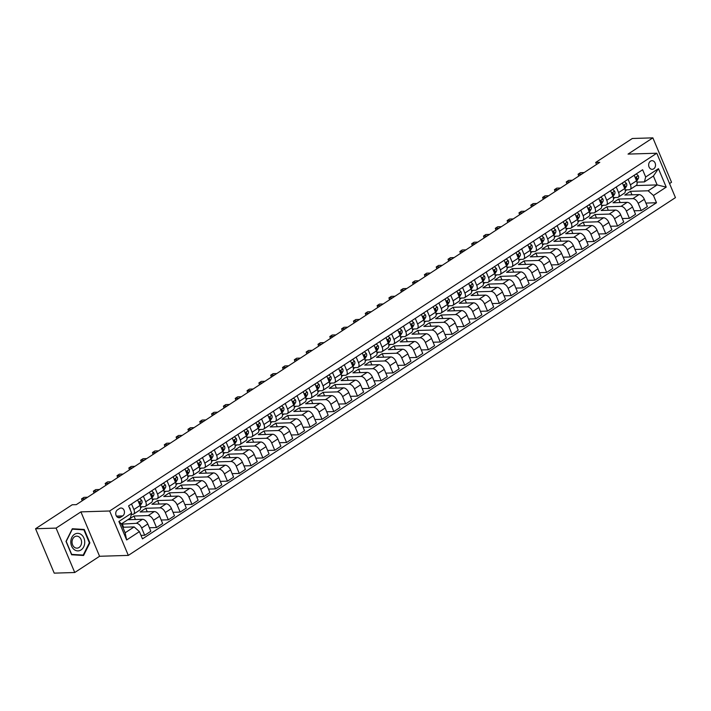 <?xml version="1.0" encoding="UTF-8"?>
<svg xmlns="http://www.w3.org/2000/svg" width="711" height="711" viewBox="0 0 711 711"><rect width="100%" height="100%" fill="white"/><g stroke="black" fill="none" stroke-linecap="round" stroke-linejoin="round"><path stroke-width="1.07" d="M650.476 161.166A4.319 3.431 88.3 0 0 648.779 166.081A4.319 3.431 88.3 0 0 652.227 169.325A4.319 3.431 88.3 0 0 653.711 168.845A4.319 3.431 88.3 0 0 655.4 163.939A4.319 3.431 88.3 0 0 651.96 160.686A4.319 3.431 88.3 0 0 650.476 161.166M669.54 183.571L671.531 182.265L652.867 137.863L632.337 138.485L595.685 162.455L596.529 164.463M128.318 555.398L675.45 197.622L656.786 153.221L109.654 510.996L128.318 555.398L99.576 556.278L80.912 511.876L56.08 528.104L74.744 572.515L99.576 556.278M74.744 572.515L54.214 573.137L35.55 528.735L56.08 528.104M35.55 528.735L72.202 504.766L76.308 504.641L599.791 162.33L595.685 162.455M120.621 517.288L122.701 515.928A4.186 3.324 88.3 0 0 124.345 511.173A4.186 3.324 88.3 0 0 121.003 508.027A4.186 3.324 88.3 0 0 119.572 508.489L117.493 509.849A4.186 3.324 88.3 0 0 115.849 514.604A4.186 3.324 88.3 0 0 119.181 517.75A4.186 3.324 88.3 0 0 120.621 517.288L117.724 517.377M139.418 531.615L126.656 539.969L118.888 521.483L131.651 513.138L130.389 518.035L121.403 523.909L125.136 532.788L134.121 526.913L139.418 531.615L142.476 538.876L656.502 202.751L645.908 203.07M636.061 185.553L657.133 184.913L653.4 176.026L644.415 181.909L645.677 177.003L642.628 169.742L128.602 505.877L131.651 513.138M645.677 177.003L658.448 168.658L666.216 187.135L653.453 195.489L656.502 202.751M652.867 137.863L628.035 154.1L656.786 153.221M80.912 511.876L109.654 510.996M644.415 181.909L636.985 182.132M628.071 179.27L630.408 184.842A5.404 2.96 56.8 0 1 630.079 189.464A5.404 2.96 56.8 0 1 629.146 189.739L625.165 189.864M616.241 186.993L618.588 192.574A5.404 2.96 56.8 0 1 618.259 197.196A5.404 2.96 56.8 0 1 617.317 197.471L613.335 197.596M604.421 194.725L606.767 200.298A5.404 2.96 56.8 0 1 606.439 204.919A5.404 2.96 56.8 0 1 605.496 205.203L601.515 205.328M592.601 202.457L594.947 208.03A5.404 2.96 56.8 0 1 594.618 212.651A5.404 2.96 56.8 0 1 593.676 212.936L589.695 213.051M580.78 210.189L583.118 215.762A5.404 2.96 56.8 0 1 582.789 220.383A5.404 2.96 56.8 0 1 581.856 220.668L577.874 220.783M568.951 217.922L571.297 223.494A5.404 2.96 56.8 0 1 570.969 228.115A5.404 2.96 56.8 0 1 570.035 228.391L566.054 228.515M557.131 225.654L559.477 231.226A5.404 2.96 56.8 0 1 559.148 235.848A5.404 2.96 56.8 0 1 558.206 236.123L554.225 236.248M545.31 233.377L547.657 238.958A5.404 2.96 56.8 0 1 547.328 243.58A5.404 2.96 56.8 0 1 546.386 243.855L542.404 243.98M533.49 241.109L535.836 246.69A5.404 2.96 56.8 0 1 535.507 251.303A5.404 2.96 56.8 0 1 534.565 251.587L530.584 251.712M521.67 248.841L524.007 254.414A5.404 2.96 56.8 0 1 523.678 259.035A5.404 2.96 56.8 0 1 522.745 259.319L518.763 259.435M509.84 256.573L512.187 262.146A5.404 2.96 56.8 0 1 511.858 266.767A5.404 2.96 56.8 0 1 510.925 267.052L506.934 267.167M498.02 264.305L500.366 269.878A5.404 2.96 56.8 0 1 500.037 274.499A5.404 2.96 56.8 0 1 499.095 274.775L495.114 274.899M486.2 272.037L488.546 277.61A5.404 2.96 56.8 0 1 488.217 282.231A5.404 2.96 56.8 0 1 487.275 282.507L483.293 282.631M474.379 279.761L476.726 285.342A5.404 2.96 56.8 0 1 476.388 289.964A5.404 2.96 56.8 0 1 475.455 290.239L471.473 290.364M462.559 287.493L464.896 293.074A5.404 2.96 56.8 0 1 464.567 297.687A5.404 2.96 56.8 0 1 463.634 297.971L459.653 298.096M450.73 295.225L453.076 300.797A5.404 2.96 56.8 0 1 452.747 305.419A5.404 2.96 56.8 0 1 451.814 305.703L447.823 305.819M438.909 302.957L441.255 308.53A5.404 2.96 56.8 0 1 440.927 313.151A5.404 2.96 56.8 0 1 439.985 313.435L436.003 313.551M427.089 310.689L429.435 316.262A5.404 2.96 56.8 0 1 429.106 320.883A5.404 2.96 56.8 0 1 428.164 321.159L424.183 321.283M415.268 318.421L417.606 323.994A5.404 2.96 56.8 0 1 417.277 328.615A5.404 2.96 56.8 0 1 416.344 328.891L412.362 329.015M403.448 326.153L405.785 331.726A5.404 2.96 56.8 0 1 405.457 336.347A5.404 2.96 56.8 0 1 404.523 336.623L400.542 336.747M391.619 333.877L393.965 339.458A5.404 2.96 56.8 0 1 393.636 344.071A5.404 2.96 56.8 0 1 392.703 344.355L388.713 344.48M379.798 341.609L382.145 347.181A5.404 2.96 56.8 0 1 381.816 351.803A5.404 2.96 56.8 0 1 380.874 352.087L376.892 352.203M367.978 349.341L370.324 354.913A5.404 2.96 56.8 0 1 369.996 359.535A5.404 2.96 56.8 0 1 369.053 359.819L365.072 359.935M356.158 357.073L358.495 362.646A5.404 2.96 56.8 0 1 358.166 367.267A5.404 2.96 56.8 0 1 357.233 367.543L353.251 367.667M344.337 364.805L346.675 370.378A5.404 2.96 56.8 0 1 346.346 374.999A5.404 2.96 56.8 0 1 345.413 375.275L341.431 375.399M332.508 372.537L334.854 378.11A5.404 2.96 56.8 0 1 334.526 382.731A5.404 2.96 56.8 0 1 333.583 383.007L329.602 383.131M320.688 380.261L323.034 385.842A5.404 2.96 56.8 0 1 322.705 390.463A5.404 2.96 56.8 0 1 321.763 390.739L317.781 390.863M308.867 387.993L311.214 393.565A5.404 2.96 56.8 0 1 310.885 398.187A5.404 2.96 56.8 0 1 309.943 398.471L305.961 398.587M297.047 395.725L299.384 401.297A5.404 2.96 56.8 0 1 299.055 405.919A5.404 2.96 56.8 0 1 298.122 406.203L294.141 406.319M285.227 403.457L287.564 409.029A5.404 2.96 56.8 0 1 287.235 413.651A5.404 2.96 56.8 0 1 286.302 413.935L282.32 414.051M273.397 411.189L275.744 416.762A5.404 2.96 56.8 0 1 275.415 421.383A5.404 2.96 56.8 0 1 274.473 421.659L270.491 421.783M261.577 418.921L263.923 424.494A5.404 2.96 56.8 0 1 263.594 429.115A5.404 2.96 56.8 0 1 262.652 429.391L258.671 429.515M249.757 426.644L252.103 432.226A5.404 2.96 56.8 0 1 251.774 436.847A5.404 2.96 56.8 0 1 250.832 437.123L246.85 437.247M237.936 434.377L240.274 439.949A5.404 2.96 56.8 0 1 239.945 444.571A5.404 2.96 56.8 0 1 239.012 444.855L235.03 444.979M226.116 442.109L228.453 447.681A5.404 2.96 56.8 0 1 228.124 452.303A5.404 2.96 56.8 0 1 227.191 452.587L223.21 452.703M214.287 449.841L216.633 455.413A5.404 2.96 56.8 0 1 216.304 460.035A5.404 2.96 56.8 0 1 215.362 460.319L211.38 460.435M202.466 457.573L204.812 463.145A5.404 2.96 56.8 0 1 204.484 467.767A5.404 2.96 56.8 0 1 203.542 468.042L199.56 468.167M190.646 465.305L192.992 470.878A5.404 2.96 56.8 0 1 192.663 475.499A5.404 2.96 56.8 0 1 191.721 475.775L187.74 475.899M178.825 473.028L181.163 478.61A5.404 2.96 56.8 0 1 180.834 483.231A5.404 2.96 56.8 0 1 179.901 483.507L175.919 483.631M167.005 480.76L169.342 486.333A5.404 2.96 56.8 0 1 169.014 490.954A5.404 2.96 56.8 0 1 168.08 491.239L164.099 491.363M155.176 488.493L157.522 494.065A5.404 2.96 56.8 0 1 157.193 498.687A5.404 2.96 56.8 0 1 156.251 498.971L152.27 499.086M143.355 496.225L145.702 501.797A5.404 2.96 56.8 0 1 145.373 506.419A5.404 2.96 56.8 0 1 144.431 506.703L140.449 506.819M131.535 503.957L133.881 509.529A5.404 2.96 56.8 0 1 133.552 514.151A5.404 2.96 56.8 0 1 132.61 514.426L131.304 514.471M122.807 527.26L134.121 526.913M121.501 524.158L136.343 523.314A5.404 2.96 56.8 0 1 141.649 528.015L144.697 535.276L141.009 535.383M135.428 519.51L133.961 516.017L128.282 519.723L142.493 519.288A5.404 2.96 56.8 0 1 147.79 523.989L150.848 531.25L144.697 535.276M133.961 516.017L148.164 515.582A5.404 2.96 56.8 0 1 153.469 520.283L156.518 527.544L149.381 527.758M147.248 511.778L145.782 508.285L140.103 511.991L154.314 511.565A5.404 2.96 56.8 0 1 159.619 516.257L162.668 523.518L156.518 527.544M145.782 508.285L159.984 507.85A5.404 2.96 56.8 0 1 165.29 512.551L168.347 519.812L161.201 520.025M159.068 504.046L157.602 500.553L151.932 504.259L166.134 503.832A5.404 2.96 56.8 0 1 171.44 508.534L174.488 515.795L168.347 519.812M157.602 500.553L171.813 500.117A5.404 2.96 56.8 0 1 177.11 504.819L180.167 512.08L173.022 512.302M170.889 496.314L169.422 492.821L163.752 496.536L177.954 496.1A5.404 2.96 56.8 0 1 183.26 500.802L186.318 508.063L180.167 512.08M169.422 492.821L183.634 492.385A5.404 2.96 56.8 0 1 188.939 497.087L191.988 504.348L184.842 504.57M182.718 488.581L181.243 485.089L175.573 488.804L189.784 488.368A5.404 2.96 56.8 0 1 195.081 493.07L198.138 500.331L191.988 504.348M181.243 485.089L195.454 484.653A5.404 2.96 56.8 0 1 200.76 489.355L203.808 496.616L196.671 496.838M194.538 480.849L193.072 477.357L187.393 481.071L201.604 480.636A5.404 2.96 56.8 0 1 206.901 485.337L209.958 492.599L203.808 496.616M193.072 477.357L207.274 476.93A5.404 2.96 56.8 0 1 212.58 481.631L215.629 488.892L208.492 489.106M206.359 473.126L204.892 469.633L199.213 473.339L213.424 472.904A5.404 2.96 56.8 0 1 218.73 477.605L221.779 484.866L215.629 488.892M204.892 469.633L219.104 469.198A5.404 2.96 56.8 0 1 224.4 473.899L227.458 481.16L220.312 481.374M218.179 465.394L216.713 461.901L211.043 465.607L225.245 465.181A5.404 2.96 56.8 0 1 230.551 469.873L233.599 477.134L227.458 481.16M216.713 461.901L230.924 461.466A5.404 2.96 56.8 0 1 236.221 466.167L239.278 473.428L232.133 473.642M230 457.662L228.533 454.169L222.863 457.875L237.065 457.449A5.404 2.96 56.8 0 1 242.371 462.15L245.428 469.411L239.278 473.428M228.533 454.169L242.744 453.734A5.404 2.96 56.8 0 1 248.05 458.435L251.099 465.696L243.953 465.918M241.829 449.93L240.354 446.437L234.683 450.152L248.894 449.716A5.404 2.96 56.8 0 1 254.191 454.418L257.249 461.679L251.099 465.696M240.354 446.437L254.565 446.001A5.404 2.96 56.8 0 1 259.87 450.703L262.919 457.964L255.782 458.186M253.649 442.198L252.183 438.705L246.504 442.42L260.715 441.984A5.404 2.96 56.8 0 1 266.021 446.686L269.069 453.947L262.919 457.964M252.183 438.705L266.385 438.269A5.404 2.96 56.8 0 1 271.691 442.971L274.739 450.232L267.603 450.454M265.47 434.465L264.003 430.973L258.324 434.688L272.535 434.252A5.404 2.96 56.8 0 1 277.841 438.954L280.889 446.215L274.739 450.232M264.003 430.973L278.214 430.546A5.404 2.96 56.8 0 1 283.511 435.248L286.569 442.509L279.423 442.722M277.29 426.742L275.824 423.249L270.153 426.955L284.356 426.52A5.404 2.96 56.8 0 1 289.661 431.221L292.71 438.483L286.569 442.509M275.824 423.249L290.035 422.814A5.404 2.96 56.8 0 1 295.332 427.515L298.389 434.776L291.243 434.99M289.119 419.01L287.644 415.517L281.974 419.223L296.176 418.788A5.404 2.96 56.8 0 1 301.482 423.489L304.539 430.75L298.389 434.776M287.644 415.517L301.855 415.082A5.404 2.96 56.8 0 1 307.161 419.783L310.209 427.044L303.064 427.258M300.94 411.278L299.464 407.785L293.794 411.491L308.005 411.065A5.404 2.96 56.8 0 1 313.302 415.766L316.359 423.027L310.209 427.044M299.464 407.785L313.675 407.35A5.404 2.96 56.8 0 1 318.981 412.051L322.03 419.312L314.893 419.526M312.76 403.546L311.294 400.053L305.614 403.768L319.826 403.333A5.404 2.96 56.8 0 1 325.131 408.034L328.18 415.295L322.03 419.312M311.294 400.053L325.496 399.618A5.404 2.96 56.8 0 1 330.802 404.319L333.85 411.58L326.713 411.802M324.58 395.814L323.114 392.321L317.435 396.036L331.646 395.6A5.404 2.96 56.8 0 1 336.952 400.302L340 407.563L333.85 411.58M323.114 392.321L337.325 391.885A5.404 2.96 56.8 0 1 342.622 396.587L345.679 403.848L338.534 404.07M336.401 388.082L334.934 384.589L329.264 388.304L343.466 387.868A5.404 2.96 56.8 0 1 348.772 392.57L351.821 399.831L345.679 403.848M334.934 384.589L349.145 384.162A5.404 2.96 56.8 0 1 354.442 388.855L357.5 396.116L350.354 396.338M348.23 380.358L346.755 376.866L341.084 380.572L355.287 380.136A5.404 2.96 56.8 0 1 360.593 384.838L363.65 392.099L357.5 396.116M346.755 376.866L360.966 376.43A5.404 2.96 56.8 0 1 366.272 381.132L369.32 388.393L362.175 388.606M360.05 372.626L358.584 369.133L352.905 372.84L367.116 372.404A5.404 2.96 56.8 0 1 372.413 377.106L375.47 384.367L369.32 388.393M358.584 369.133L372.786 368.698A5.404 2.96 56.8 0 1 378.092 373.399L381.14 380.661L374.004 380.874M371.871 364.894L370.404 361.401L364.725 365.107L378.936 364.681A5.404 2.96 56.8 0 1 384.242 369.382L387.291 376.634L381.14 380.661M370.404 361.401L384.607 360.966A5.404 2.96 56.8 0 1 389.912 365.667L392.961 372.928L385.824 373.142M383.691 357.162L382.225 353.669L376.546 357.384L390.757 356.949A5.404 2.96 56.8 0 1 396.063 361.65L399.111 368.911L392.961 372.928M382.225 353.669L396.436 353.234A5.404 2.96 56.8 0 1 401.733 357.935L404.79 365.196L397.645 365.418M395.512 349.43L394.045 345.937L388.375 349.652L402.577 349.217A5.404 2.96 56.8 0 1 407.883 353.918L410.931 361.179L404.79 365.196M394.045 345.937L408.256 345.502A5.404 2.96 56.8 0 1 413.553 350.203L416.61 357.464L409.465 357.686M407.341 341.698L405.865 338.205L400.195 341.92L414.397 341.484A5.404 2.96 56.8 0 1 419.703 346.186L422.761 353.447L416.61 357.464M405.865 338.205L420.077 337.778A5.404 2.96 56.8 0 1 425.382 342.471L428.431 349.732L421.285 349.954M419.161 333.974L417.695 330.473L412.016 334.188L426.227 333.752A5.404 2.96 56.8 0 1 431.524 338.454L434.581 345.715L428.431 349.732M417.695 330.473L431.897 330.046A5.404 2.96 56.8 0 1 437.203 334.748L440.251 342.009L433.115 342.222M430.982 326.242L429.515 322.75L423.836 326.456L438.047 326.02A5.404 2.96 56.8 0 1 443.353 330.722L446.401 337.983L440.251 342.009M429.515 322.75L443.717 322.314A5.404 2.96 56.8 0 1 449.023 327.016L452.08 334.277L444.935 334.49M442.802 318.51L441.335 315.017L435.656 318.724L449.867 318.297A5.404 2.96 56.8 0 1 455.173 322.99L458.222 330.251L452.08 334.277M441.335 315.017L455.547 314.582A5.404 2.96 56.8 0 1 460.844 319.283L463.901 326.545L456.755 326.758M454.622 310.778L453.156 307.285L447.486 310.991L461.688 310.565A5.404 2.96 56.8 0 1 466.994 315.266L470.042 322.527L463.901 326.545M453.156 307.285L467.367 306.85A5.404 2.96 56.8 0 1 472.664 311.551L475.721 318.812L468.576 319.035M466.452 303.046L464.976 299.553L459.306 303.268L473.508 302.833A5.404 2.96 56.8 0 1 478.814 307.534L481.871 314.795L475.721 318.812M464.976 299.553L479.187 299.118A5.404 2.96 56.8 0 1 484.493 303.819L487.542 311.08L480.396 311.302M478.272 295.314L476.805 291.821L471.126 295.536L485.337 295.101A5.404 2.96 56.8 0 1 490.634 299.802L493.692 307.063L487.542 311.08M476.805 291.821L491.008 291.394A5.404 2.96 56.8 0 1 496.314 296.087L499.362 303.348L492.225 303.57M490.092 287.582L488.626 284.089L482.947 287.804L497.158 287.368A5.404 2.96 56.8 0 1 502.464 292.07L505.512 299.331L499.362 303.348M488.626 284.089L502.828 283.662A5.404 2.96 56.8 0 1 508.134 288.364L511.191 295.625L504.046 295.838M501.913 279.858L500.446 276.366L494.767 280.072L508.978 279.636A5.404 2.96 56.8 0 1 514.284 284.338L517.332 291.599L511.191 295.625M500.446 276.366L514.657 275.93A5.404 2.96 56.8 0 1 519.954 280.632L523.012 287.893L515.866 288.106M513.733 272.126L512.267 268.634L506.596 272.34L520.799 271.913A5.404 2.96 56.8 0 1 526.104 276.606L529.153 283.867L523.012 287.893M512.267 268.634L526.478 268.198A5.404 2.96 56.8 0 1 531.784 272.9L534.832 280.161L527.686 280.374M525.562 264.394L524.087 260.901L518.417 264.608L532.628 264.181A5.404 2.96 56.8 0 1 537.925 268.882L540.982 276.144L534.832 280.161M524.087 260.901L538.298 260.466A5.404 2.96 56.8 0 1 543.604 265.167L546.652 272.429L539.507 272.651M537.383 256.662L535.916 253.169L530.237 256.884L544.448 256.449A5.404 2.96 56.8 0 1 549.745 261.15L552.803 268.411L546.652 272.429M535.916 253.169L550.118 252.734A5.404 2.96 56.8 0 1 555.424 257.435L558.473 264.696L551.336 264.919M549.203 248.93L547.737 245.437L542.058 249.152L556.269 248.717A5.404 2.96 56.8 0 1 561.574 253.418L564.623 260.679L558.473 264.696M547.737 245.437L561.939 245.011A5.404 2.96 56.8 0 1 567.245 249.703L570.302 256.964L563.156 257.186M561.023 241.198L559.557 237.705L553.878 241.42L568.089 240.985A5.404 2.96 56.8 0 1 573.395 245.686L576.443 252.947L570.302 256.964M559.557 237.705L573.768 237.278A5.404 2.96 56.8 0 1 579.065 241.98L582.122 249.241L574.977 249.454M572.844 233.475L571.377 229.982L565.707 233.688L579.909 233.252A5.404 2.96 56.8 0 1 585.215 237.954L588.264 245.215L582.122 249.241M571.377 229.982L585.588 229.546A5.404 2.96 56.8 0 1 590.894 234.248L593.943 241.509L586.797 241.722M584.673 225.743L583.198 222.25L577.528 225.956L591.739 225.529A5.404 2.96 56.8 0 1 597.036 230.222L600.093 237.483L593.943 241.509M583.198 222.25L597.409 221.814A5.404 2.96 56.8 0 1 602.715 226.516L605.763 233.777L598.618 233.99M596.493 218.01L595.027 214.518L589.348 218.224L603.559 217.797A5.404 2.96 56.8 0 1 608.856 222.499L611.913 229.76L605.763 233.777M595.027 214.518L609.229 214.082A5.404 2.96 56.8 0 1 614.535 218.784L617.583 226.045L610.447 226.267M608.314 210.278L606.847 206.785L601.168 210.5L615.379 210.065A5.404 2.96 56.8 0 1 620.685 214.766L623.734 222.028L617.583 226.045M606.847 206.785L621.05 206.35A5.404 2.96 56.8 0 1 626.355 211.051L629.413 218.313L622.267 218.535M620.134 202.546L618.668 199.053L612.998 202.768L627.2 202.333A5.404 2.96 56.8 0 1 632.506 207.034L635.554 214.295L629.413 218.313M618.668 199.053L632.879 198.627A5.404 2.96 56.8 0 1 638.176 203.319L641.233 210.58L634.088 210.803M631.955 194.814L630.488 191.321L624.818 195.036L639.02 194.601A5.404 2.96 56.8 0 1 644.326 199.302L647.374 206.563L641.233 210.58M630.488 191.321L648.148 190.788L657.133 184.913L666.216 187.135M140.591 507.832L142.227 506.765M152.412 500.109L154.047 499.033M164.232 492.376L165.867 491.301M176.061 484.644L177.697 483.578M187.882 476.912L189.517 475.846M199.702 469.18L201.337 468.114M211.523 461.448L213.158 460.381M223.343 453.725L224.978 452.649M235.172 445.993L236.807 444.917M246.993 438.26L248.628 437.194M258.813 430.528L260.448 429.462M270.633 422.796L272.269 421.73M282.454 415.064L284.089 413.998M294.283 407.341L295.918 406.265M306.103 399.609L307.739 398.533M317.924 391.877L319.559 390.81M329.744 384.144L331.379 383.078M341.564 376.412L343.2 375.346M353.394 368.68L355.029 367.614M365.214 360.957L366.849 359.882M377.034 353.225L378.67 352.149M388.855 345.493L390.49 344.426M400.675 337.761L402.319 336.694M412.504 330.028L414.14 328.962M424.325 322.296L425.96 321.23M436.145 314.573L437.78 313.498M447.966 306.841L449.601 305.766M459.786 299.109L461.43 298.042M471.615 291.377L473.25 290.31M483.436 283.645L485.071 282.578M495.256 275.912L496.891 274.846M507.076 268.189L508.712 267.114M518.897 260.457L520.541 259.382M530.726 252.725L532.361 251.65M542.546 244.993L544.182 243.926M554.367 237.261L556.002 236.194M566.187 229.529L567.822 228.462M578.016 221.796L579.652 220.73M589.837 214.073L591.472 212.998M601.657 206.341L603.292 205.266M613.477 198.609L615.113 197.542M625.298 190.877L626.933 189.81M123.607 527.233L122.132 523.74M137.685 499.931L140.023 505.512A5.404 2.96 56.8 0 1 139.694 510.134L133.552 514.151M149.506 492.208L151.843 497.78A5.404 2.96 56.8 0 1 151.514 502.401L145.373 506.419M161.326 484.475L163.672 490.048A5.404 2.96 56.8 0 1 163.343 494.669L157.193 498.687M173.146 476.743L175.493 482.316A5.404 2.96 56.8 0 1 175.164 486.937L169.014 490.954M184.967 469.011L187.313 474.584A5.404 2.96 56.8 0 1 186.984 479.205L180.834 483.231M196.796 461.279L199.133 466.851A5.404 2.96 56.8 0 1 198.804 471.473L192.663 475.499M208.616 453.547L210.963 459.128A5.404 2.96 56.8 0 1 210.634 463.75L204.484 467.767M220.437 445.824L222.783 451.396A5.404 2.96 56.8 0 1 222.454 456.018L216.304 460.035M232.257 438.092L234.603 443.664A5.404 2.96 56.8 0 1 234.275 448.286L228.124 452.303M244.077 430.359L246.424 435.932A5.404 2.96 56.8 0 1 246.095 440.553L239.945 444.571M255.907 422.627L258.244 428.2A5.404 2.96 56.8 0 1 257.915 432.821L251.774 436.847M267.727 414.895L270.073 420.468A5.404 2.96 56.8 0 1 269.745 425.089L263.594 429.115M279.547 407.163L281.894 412.744A5.404 2.96 56.8 0 1 281.565 417.366L275.415 421.383M291.368 399.44L293.714 405.012A5.404 2.96 56.8 0 1 293.385 409.634L287.235 413.651M303.188 391.708L305.534 397.28A5.404 2.96 56.8 0 1 305.206 401.902L299.055 405.919M315.017 383.976L317.355 389.548A5.404 2.96 56.8 0 1 317.026 394.17L310.885 398.187M326.838 376.243L329.184 381.816A5.404 2.96 56.8 0 1 328.855 386.437L322.705 390.463M338.658 368.511L341.004 374.084A5.404 2.96 56.8 0 1 340.676 378.705L334.526 382.731M350.479 360.779L352.825 366.361A5.404 2.96 56.8 0 1 352.496 370.982L346.346 374.999M362.308 353.056L364.645 358.628A5.404 2.96 56.8 0 1 364.316 363.25L358.166 367.267M374.128 345.324L376.466 350.896A5.404 2.96 56.8 0 1 376.137 355.518L369.996 359.535M385.949 337.592L388.295 343.164A5.404 2.96 56.8 0 1 387.966 347.786L381.816 351.803M397.769 329.86L400.115 335.432A5.404 2.96 56.8 0 1 399.786 340.054L393.636 344.071M409.589 322.127L411.936 327.7A5.404 2.96 56.8 0 1 411.607 332.321L405.457 336.347M421.419 314.395L423.756 319.977A5.404 2.96 56.8 0 1 423.427 324.589L417.277 328.615M433.239 306.672L435.576 312.245A5.404 2.96 56.8 0 1 435.248 316.866L429.106 320.883M445.059 298.94L447.406 304.512A5.404 2.96 56.8 0 1 447.077 309.134L440.927 313.151M456.88 291.208L459.226 296.78A5.404 2.96 56.8 0 1 458.897 301.402L452.747 305.419M468.7 283.476L471.046 289.048A5.404 2.96 56.8 0 1 470.718 293.67L464.567 297.687M480.529 275.744L482.867 281.316A5.404 2.96 56.8 0 1 482.538 285.938L476.388 289.964M492.35 268.011L494.687 273.593A5.404 2.96 56.8 0 1 494.358 278.205L488.217 282.231M504.17 260.288L506.516 265.861A5.404 2.96 56.8 0 1 506.188 270.482L500.037 274.499M515.99 252.556L518.337 258.129A5.404 2.96 56.8 0 1 518.008 262.75L511.858 266.767M527.811 244.824L530.157 250.396A5.404 2.96 56.8 0 1 529.828 255.018L523.678 259.035M539.64 237.092L541.978 242.664A5.404 2.96 56.8 0 1 541.649 247.286L535.507 251.303M551.46 229.36L553.798 234.932A5.404 2.96 56.8 0 1 553.469 239.554L547.328 243.58M563.281 221.628L565.627 227.209A5.404 2.96 56.8 0 1 565.298 231.822L559.148 235.848M575.101 213.895L577.448 219.477A5.404 2.96 56.8 0 1 577.119 224.098L570.969 228.115M586.922 206.172L589.268 211.745A5.404 2.96 56.8 0 1 588.939 216.366L582.789 220.383M598.751 198.44L601.088 204.013A5.404 2.96 56.8 0 1 600.759 208.634L594.618 212.651M610.571 190.708L612.909 196.28A5.404 2.96 56.8 0 1 612.58 200.902L606.439 204.919M622.392 182.976L624.738 188.548A5.404 2.96 56.8 0 1 624.409 193.17L618.259 197.196M653.453 195.489L648.148 190.788M634.212 175.244L636.558 180.816A5.404 2.96 56.8 0 1 636.229 185.438L630.079 189.464M121.403 523.909L118.888 521.483M125.136 532.788L126.656 539.969M658.448 168.658L653.4 176.026M83.569 555.487L89.888 542.831L84.262 529.464L72.326 528.744L66.007 541.4L71.633 554.767L83.569 555.487M80.858 529.677L72.175 529.046M80.814 529.562L84.262 529.464M89.328 542.848L89.888 542.831M129.304 507.538L129.935 508.125A3.582 1.955 56.8 0 1 130.291 509.885M137.703 499.984L139.809 498.607L141.756 500.393A3.582 1.955 56.8 0 1 141.871 503.015L140.165 505.85M85.249 498.793L81.552 498.909L83.916 497.362L87.613 497.247M139.72 504.783L140.076 504.197A3.582 1.955 -123.2 0 0 140.236 502.473L139.738 502.028M139.169 502.499L140.236 502.473L139.107 503.21A3.582 1.955 56.8 0 1 139.143 503.397M82.192 500.793L81.552 498.909L82.307 500.713M149.523 492.252L151.63 490.874L153.585 492.661A3.582 1.955 56.8 0 1 153.692 495.291L151.985 498.118M97.069 491.061L93.372 491.177L95.736 489.63L99.433 489.515M151.541 497.051L151.896 496.465A3.582 1.955 -123.2 0 0 152.065 494.74L151.559 494.296M150.99 494.767L152.065 494.74L150.928 495.478A3.582 1.955 56.8 0 1 150.963 495.674M94.021 493.061L93.372 491.177L94.136 492.981M161.344 484.52L163.45 483.151L165.405 484.929A3.582 1.955 56.8 0 1 165.512 487.559L163.806 490.394M108.899 483.329L105.192 483.444L107.557 481.898L111.263 481.782M163.361 489.319L163.717 488.733A3.582 1.955 -123.2 0 0 163.886 487.008L163.379 486.564M162.81 487.044L163.886 487.008L162.748 487.746A3.582 1.955 56.8 0 1 162.783 487.942M105.841 485.329L105.192 483.444L105.957 485.258M173.173 476.788L175.27 475.419L177.226 477.197A3.582 1.955 56.8 0 1 177.332 479.827L175.626 482.662M120.719 475.597L117.013 475.712L119.377 474.166L123.083 474.05M175.182 481.587L175.537 481A3.582 1.955 -123.2 0 0 175.706 479.276L175.208 478.832M174.63 479.312L175.706 479.276L174.568 480.023A3.582 1.955 56.8 0 1 174.604 480.209M117.662 477.596L117.013 475.712L117.777 477.525M81.463 534.734A8.781 6.968 88.3 0 0 71.864 537.374A8.781 6.968 88.3 0 0 74.095 549.505A8.781 6.968 88.3 0 0 83.694 546.866A8.781 6.968 88.3 0 0 81.463 534.734M79.33 537.098A6.008 4.773 88.3 0 0 76.628 536.147A6.008 4.773 88.3 0 0 72.202 540.529A6.008 4.773 88.3 0 0 74.291 547.203A6.008 4.773 88.3 0 0 76.992 548.154A6.008 4.773 88.3 0 0 81.418 543.773A6.008 4.773 88.3 0 0 79.33 537.098M83.231 555.078L71.66 554.384L66.212 541.427L72.335 529.162L83.898 529.855L89.346 542.813L83.231 555.078L71.589 554.678M184.993 469.064L187.091 467.687L189.046 469.464A3.582 1.955 56.8 0 1 189.162 472.095L187.446 474.93M132.539 467.874L128.842 467.98L131.206 466.434L134.903 466.327M187.011 473.855L187.366 473.268A3.582 1.955 -123.2 0 0 187.526 471.544L187.029 471.1M186.46 471.58L187.526 471.544L186.398 472.291A3.582 1.955 56.8 0 1 186.424 472.477M129.482 469.864L128.842 467.98L129.598 469.793M196.814 461.332L198.92 459.955L200.866 461.732A3.582 1.955 56.8 0 1 200.982 464.363L199.276 467.198M144.36 460.141L140.662 460.248L143.027 458.711L146.724 458.595M198.831 466.132L199.187 465.545A3.582 1.955 -123.2 0 0 199.347 463.812L198.849 463.376M198.28 463.848L199.347 463.812L198.218 464.559A3.582 1.955 56.8 0 1 198.253 464.745M141.302 462.141L140.662 460.248L141.418 462.061M208.634 453.6L210.74 452.223L212.696 454.009A3.582 1.955 56.8 0 1 212.802 456.631L211.096 459.466M156.18 452.409L152.483 452.525L154.847 450.978L158.544 450.863M210.652 458.399L211.007 457.813A3.582 1.955 -123.2 0 0 211.176 456.08L210.669 455.644M210.101 456.115L211.176 456.08L210.038 456.826A3.582 1.955 56.8 0 1 210.074 457.013M153.132 454.409L152.483 452.525L153.247 454.329M220.454 445.868L222.561 444.491L224.516 446.277A3.582 1.955 56.8 0 1 224.623 448.908L222.916 451.734M168.009 444.677L164.303 444.793L166.667 443.246L170.373 443.131M222.472 450.667L222.827 450.081A3.582 1.955 -123.2 0 0 222.996 448.357L222.49 447.912M221.921 448.383L222.996 448.357L221.859 449.094A3.582 1.955 56.8 0 1 221.894 449.29M164.952 446.677L164.303 444.793L165.068 446.597M232.284 438.136L234.381 436.758L236.336 438.545A3.582 1.955 56.8 0 1 236.452 441.175L234.737 444.002M179.83 436.945L176.124 437.061L178.488 435.514L182.194 435.399M234.292 442.935L234.648 442.349A3.582 1.955 -123.2 0 0 234.817 440.624L234.319 440.18M233.741 440.651L234.817 440.624L233.679 441.362A3.582 1.955 56.8 0 1 233.715 441.558M176.772 438.945L176.124 437.061L176.888 438.874M244.104 430.404L246.202 429.035L248.157 430.813A3.582 1.955 56.8 0 1 248.272 433.443L246.557 436.278M191.65 429.213L187.953 429.328L190.317 427.782L194.014 427.666M246.122 435.203L246.477 434.617A3.582 1.955 -123.2 0 0 246.637 432.892L246.139 432.448M245.571 432.928L246.637 432.892L245.508 433.63A3.582 1.955 56.8 0 1 245.535 433.826M188.593 431.213L187.953 429.328L188.708 431.142M255.924 422.681L258.031 421.303L259.977 423.081A3.582 1.955 56.8 0 1 260.093 425.711L258.386 428.546M203.47 421.49L199.773 421.596L202.137 420.05L205.834 419.943M257.942 427.471L258.297 426.884A3.582 1.955 -123.2 0 0 258.457 425.16L257.96 424.716M257.391 425.196L258.457 425.16L257.329 425.907A3.582 1.955 56.8 0 1 257.364 426.093M200.413 423.48L199.773 421.596L200.529 423.409M267.745 414.948L269.851 413.571L271.806 415.348A3.582 1.955 56.8 0 1 271.913 417.979L270.207 420.814M215.291 413.758L211.594 413.864L213.958 412.318L217.655 412.211M269.762 419.748L270.118 419.152A3.582 1.955 -123.2 0 0 270.287 417.428L269.78 416.993M269.211 417.464L270.287 417.428L269.149 418.175A3.582 1.955 56.8 0 1 269.185 418.361M212.242 415.757L211.594 413.864L212.358 415.677M279.565 407.216L281.672 405.839L283.627 407.625A3.582 1.955 56.8 0 1 283.733 410.247L282.027 413.082M227.12 406.025L223.414 406.141L225.778 404.595L229.484 404.479M281.583 412.016L281.938 411.429A3.582 1.955 -123.2 0 0 282.107 409.696L281.609 409.26M281.032 409.732L282.107 409.696L280.969 410.443A3.582 1.955 56.8 0 1 281.005 410.629M224.063 408.025L223.414 406.141L224.178 407.945M291.394 399.484L293.492 398.107L295.447 399.893A3.582 1.955 56.8 0 1 295.563 402.524L293.847 405.35M238.94 398.293L235.234 398.409L237.598 396.862L241.305 396.747M293.412 404.283L293.759 403.697A3.582 1.955 -123.2 0 0 293.927 401.973L293.43 401.528M292.861 401.999L293.927 401.973L292.79 402.71A3.582 1.955 56.8 0 1 292.825 402.906M235.883 400.293L235.234 398.409L235.999 400.213M303.215 391.752L305.312 390.375L307.268 392.161A3.582 1.955 56.8 0 1 307.383 394.792L305.668 397.618M250.761 390.561L247.064 390.677L249.428 389.13L253.125 389.015M305.232 396.551L305.588 395.965A3.582 1.955 -123.2 0 0 305.748 394.241L305.25 393.796M304.681 394.267L305.748 394.241L304.619 394.978A3.582 1.955 56.8 0 1 304.646 395.174M247.704 392.561L247.064 390.677L247.819 392.49M315.035 384.02L317.142 382.651L319.097 384.429A3.582 1.955 56.8 0 1 319.203 387.06L317.497 389.895M262.581 382.829L258.884 382.945L261.248 381.398L264.945 381.283M317.053 388.819L317.408 388.233A3.582 1.955 -123.2 0 0 317.577 386.508L317.07 386.064M316.502 386.544L317.577 386.508L316.439 387.246A3.582 1.955 56.8 0 1 316.475 387.442M259.524 384.829L258.884 382.945L259.639 384.758M326.856 376.297L328.962 374.919L330.917 376.697A3.582 1.955 56.8 0 1 331.024 379.327L329.317 382.163M274.402 375.106L270.704 375.212L273.068 373.666L276.766 373.559M328.873 381.087L329.229 380.501A3.582 1.955 -123.2 0 0 329.397 378.776L328.891 378.332M328.322 378.812L329.397 378.776L328.26 379.523A3.582 1.955 56.8 0 1 328.295 379.71M271.353 377.097L270.704 375.212L271.469 377.026M338.676 368.565L340.782 367.187L342.738 368.965A3.582 1.955 56.8 0 1 342.844 371.595L341.138 374.43M286.231 367.374L282.525 367.48L284.889 365.934L288.595 365.827M340.693 373.355L341.049 372.768A3.582 1.955 -123.2 0 0 341.218 371.044L340.72 370.609M340.142 371.08L341.218 371.044L340.08 371.791A3.582 1.955 56.8 0 1 340.116 371.977M283.174 369.373L282.525 367.48L283.289 369.293M350.505 360.833L352.603 359.455L354.558 361.241A3.582 1.955 56.8 0 1 354.673 363.863L352.958 366.698M298.051 359.642L294.345 359.757L296.718 358.211L300.415 358.095M352.523 365.632L352.869 365.045A3.582 1.955 -123.2 0 0 353.038 363.312L352.54 362.877M351.972 363.348L353.038 363.312L351.901 364.059A3.582 1.955 56.8 0 1 351.936 364.245M294.994 361.641L294.345 359.757L295.109 361.561M362.326 353.1L364.423 351.723L366.378 353.509A3.582 1.955 56.8 0 1 366.494 356.14L364.779 358.966M309.872 351.909L306.174 352.025L308.538 350.479L312.236 350.363M364.343 357.9L364.699 357.313A3.582 1.955 -123.2 0 0 364.859 355.589L364.361 355.145M363.792 355.616L364.859 355.589L363.73 356.327A3.582 1.955 56.8 0 1 363.756 356.522M306.814 353.909L306.174 352.025L306.93 353.829M374.146 345.368L376.252 343.991L378.208 345.777A3.582 1.955 56.8 0 1 378.314 348.408L376.608 351.234M321.692 344.177L317.995 344.293L320.359 342.746L324.056 342.631M376.163 350.168L376.519 349.581A3.582 1.955 -123.2 0 0 376.688 347.857L376.181 347.412M375.612 347.883L376.688 347.857L375.55 348.594A3.582 1.955 56.8 0 1 375.586 348.79M318.635 346.177L317.995 344.293L318.75 346.106M385.966 337.636L388.073 336.267L390.028 338.045A3.582 1.955 56.8 0 1 390.135 340.676L388.428 343.511M333.512 336.445L329.815 336.561L332.179 335.014L335.876 334.899M387.984 342.435L388.339 341.849A3.582 1.955 -123.2 0 0 388.508 340.125L388.002 339.68M387.433 340.16L388.508 340.125L387.371 340.862A3.582 1.955 56.8 0 1 387.406 341.058M330.464 338.445L329.815 336.561L330.579 338.374M397.787 329.904L399.893 328.535L401.848 330.313A3.582 1.955 56.8 0 1 401.955 332.944L400.249 335.779M345.342 328.722L341.635 328.829L344 327.282L347.706 327.176M399.804 334.703L400.16 334.117A3.582 1.955 -123.2 0 0 400.329 332.393L399.831 331.948M399.253 332.428L400.329 332.393L399.191 333.139A3.582 1.955 56.8 0 1 399.226 333.326M342.284 330.713L341.635 328.829L342.4 330.642M409.616 322.181L411.713 320.803L413.669 322.581A3.582 1.955 56.8 0 1 413.784 325.211L412.069 328.047M357.162 320.99L353.456 321.096L355.829 319.55L359.526 319.443M411.633 326.971L411.98 326.385A3.582 1.955 -123.2 0 0 412.149 324.66L411.651 324.225M411.082 324.696L412.149 324.66L411.011 325.407A3.582 1.955 56.8 0 1 411.047 325.594M354.105 322.99L353.456 321.096L354.22 322.91M421.436 314.449L423.534 313.071L425.489 314.857A3.582 1.955 56.8 0 1 425.605 317.479L423.889 320.314M368.982 313.258L365.285 313.373L367.649 311.827L371.346 311.711M423.454 319.248L423.809 318.661A3.582 1.955 -123.2 0 0 423.969 316.928L423.472 316.493M422.903 316.964L423.969 316.928L422.841 317.675A3.582 1.955 56.8 0 1 422.867 317.861M365.925 315.257L365.285 313.373L366.041 315.177M433.257 306.717L435.363 305.339L437.318 307.125A3.582 1.955 56.8 0 1 437.425 309.756L435.719 312.582M380.803 305.526L377.106 305.641L379.47 304.095L383.167 303.979M435.274 311.516L435.63 310.929A3.582 1.955 -123.2 0 0 435.799 309.205L435.292 308.761M434.723 309.232L435.799 309.205L434.661 309.943A3.582 1.955 56.8 0 1 434.697 310.129M377.745 307.525L377.106 305.641L377.861 307.445M445.077 298.984L447.183 297.607L449.139 299.393A3.582 1.955 56.8 0 1 449.245 302.024L447.539 304.85M392.623 297.793L388.926 297.909L391.29 296.363L394.987 296.247M447.095 303.784L447.45 303.197A3.582 1.955 -123.2 0 0 447.619 301.473L447.112 301.029M446.544 301.5L447.619 301.473L446.481 302.211A3.582 1.955 56.8 0 1 446.517 302.406M389.575 299.793L388.926 297.909L389.69 299.713M456.897 291.252L459.004 289.884L460.959 291.661A3.582 1.955 56.8 0 1 461.066 294.292L459.359 297.127M404.452 290.061L400.746 290.177L403.11 288.63L406.816 288.515M458.915 296.052L459.27 295.465A3.582 1.955 -123.2 0 0 459.439 293.741L458.942 293.296M458.364 293.776L459.439 293.741L458.302 294.478A3.582 1.955 56.8 0 1 458.337 294.674M401.395 292.061L400.746 290.177L401.511 291.99M468.727 283.52L470.824 282.151L472.779 283.929A3.582 1.955 56.8 0 1 472.895 286.56L471.18 289.395M416.273 282.338L412.576 282.445L414.94 280.898L418.637 280.792M470.744 288.319L471.091 287.733A3.582 1.955 -123.2 0 0 471.26 286.009L470.762 285.564M470.193 286.044L471.26 286.009L470.122 286.755A3.582 1.955 56.8 0 1 470.158 286.942M413.215 284.329L412.576 282.445L413.331 284.258M480.547 275.797L482.645 274.419L484.6 276.197A3.582 1.955 56.8 0 1 484.715 278.828L483 281.663M428.093 274.606L424.396 274.713L426.76 273.166L430.457 273.06M482.565 280.587L482.92 280.001A3.582 1.955 -123.2 0 0 483.08 278.277L482.582 277.841M482.014 278.312L483.08 278.277L481.951 279.023A3.582 1.955 56.8 0 1 481.978 279.21M425.036 276.606L424.396 274.713L425.151 276.526M492.368 268.065L494.474 266.687L496.429 268.474A3.582 1.955 56.8 0 1 496.536 271.095L494.829 273.931M439.913 266.874L436.216 266.989L438.58 265.443L442.278 265.327M494.385 272.864L494.74 272.277A3.582 1.955 -123.2 0 0 494.909 270.544L494.403 270.109M493.834 270.58L494.909 270.544L493.772 271.291A3.582 1.955 56.8 0 1 493.807 271.478M436.856 268.874L436.216 266.989L436.981 268.794M504.188 260.333L506.294 258.955L508.249 260.741A3.582 1.955 56.8 0 1 508.356 263.372L506.65 266.198M451.734 259.142L448.037 259.257L450.401 257.711L454.098 257.595M506.205 265.132L506.561 264.545A3.582 1.955 -123.2 0 0 506.73 262.821L506.223 262.377M505.654 262.848L506.73 262.821L505.592 263.559A3.582 1.955 56.8 0 1 505.628 263.745M448.685 261.141L448.037 259.257L448.801 261.061M516.008 252.601L518.115 251.223L520.07 253.009A3.582 1.955 56.8 0 1 520.176 255.64L518.47 258.466M463.563 251.41L459.857 251.525L462.221 249.979L465.927 249.863M518.026 257.4L518.381 256.813A3.582 1.955 -123.2 0 0 518.55 255.089L518.052 254.645M517.475 255.116L518.55 255.089L517.412 255.827A3.582 1.955 56.8 0 1 517.448 256.022M460.506 253.409L459.857 251.525L460.621 253.329M527.838 244.868L529.935 243.5L531.89 245.277A3.582 1.955 56.8 0 1 532.006 247.908L530.29 250.743M475.383 243.677L471.686 243.793L474.05 242.247L477.748 242.131M529.855 249.668L530.202 249.081A3.582 1.955 -123.2 0 0 530.37 247.357L529.873 246.913M529.304 247.392L530.37 247.357L529.233 248.095A3.582 1.955 56.8 0 1 529.268 248.29M472.326 245.677L471.686 243.793L472.442 245.606M539.658 237.136L541.755 235.768L543.711 237.545A3.582 1.955 56.8 0 1 543.826 240.176L542.111 243.011M487.204 235.954L483.507 236.061L485.871 234.514L489.568 234.408M541.675 241.936L542.031 241.349A3.582 1.955 -123.2 0 0 542.191 239.625L541.693 239.18M541.124 239.66L542.191 239.625L541.062 240.371A3.582 1.955 56.8 0 1 541.098 240.558M484.147 237.945L483.507 236.061L484.262 237.874M551.478 229.413L553.585 228.035L555.54 229.813A3.582 1.955 56.8 0 1 555.647 232.444L553.94 235.279M499.024 228.222L495.327 228.329L497.691 226.782L501.388 226.676M553.496 234.203L553.851 233.617A3.582 1.955 -123.2 0 0 554.02 231.893L553.514 231.457M552.945 231.928L554.02 231.893L552.882 232.639A3.582 1.955 56.8 0 1 552.918 232.826M495.967 230.213L495.327 228.329L496.091 230.142M563.299 221.681L565.405 220.303L567.36 222.09A3.582 1.955 56.8 0 1 567.467 224.712L565.76 227.547M510.845 220.49L507.147 220.606L509.511 219.059L513.218 218.944M565.316 226.48L565.672 225.894A3.582 1.955 -123.2 0 0 565.84 224.161L565.334 223.725M564.765 224.196L565.84 224.161L564.703 224.907A3.582 1.955 56.8 0 1 564.738 225.094M507.796 222.49L507.147 220.606L507.912 222.41M575.119 213.949L577.225 212.571L579.181 214.358A3.582 1.955 56.8 0 1 579.287 216.988L577.581 219.815M522.674 212.758L518.968 212.873L521.332 211.327L525.038 211.211M577.136 218.748L577.492 218.161A3.582 1.955 -123.2 0 0 577.661 216.437L577.163 215.993M576.585 216.464L577.661 216.437L576.523 217.175A3.582 1.955 56.8 0 1 576.559 217.362M519.617 214.758L518.968 212.873L519.732 214.678M586.948 206.217L589.046 204.839L591.001 206.625A3.582 1.955 56.8 0 1 591.117 209.256L589.401 212.082M534.494 205.026L530.797 205.141L533.161 203.595L536.858 203.479M588.966 211.016L589.312 210.429A3.582 1.955 -123.2 0 0 589.481 208.705L588.984 208.261M588.415 208.732L589.481 208.705L588.353 209.443A3.582 1.955 56.8 0 1 588.379 209.638M531.437 207.025L530.797 205.141L531.552 206.945M598.769 198.485L600.875 197.116L602.821 198.893A3.582 1.955 56.8 0 1 602.937 201.524L601.222 204.359M546.315 197.294L542.617 197.409L544.982 195.863L548.679 195.747M600.786 203.284L601.142 202.697A3.582 1.955 -123.2 0 0 601.302 200.973L600.804 200.529M600.235 201.009L601.302 200.973L600.173 201.711A3.582 1.955 56.8 0 1 600.208 201.906M543.257 199.293L542.617 197.409L543.373 199.222M610.589 190.752L612.695 189.384L614.651 191.161A3.582 1.955 56.8 0 1 614.757 193.792L613.051 196.627M558.135 189.561L554.438 189.677L556.802 188.131L560.499 188.024M612.606 195.552L612.962 194.965A3.582 1.955 -123.2 0 0 613.131 193.241L612.624 192.797M612.055 193.276L613.131 193.241L611.993 193.987A3.582 1.955 56.8 0 1 612.029 194.174M555.078 191.561L554.438 189.677L555.202 191.49M622.409 183.029L624.516 181.652L626.471 183.429A3.582 1.955 56.8 0 1 626.578 186.06L624.871 188.895M569.955 181.838L566.258 181.945L568.622 180.398L572.328 180.292M624.427 187.82L624.782 187.233A3.582 1.955 -123.2 0 0 624.951 185.509L624.445 185.073M623.876 185.544L624.951 185.509L623.814 186.255A3.582 1.955 56.8 0 1 623.849 186.442M566.907 183.829L566.258 181.945L567.023 183.758M634.23 175.297L636.336 173.919L638.291 175.697A3.582 1.955 56.8 0 1 638.398 178.328L636.692 181.163M581.785 174.106L578.079 174.213L580.443 172.675L584.149 172.56M636.247 180.096L636.603 179.51A3.582 1.955 -123.2 0 0 636.772 177.777L636.274 177.341M635.696 177.812L636.772 177.777L635.634 178.523A3.582 1.955 56.8 0 1 635.67 178.71M578.727 176.106L578.079 174.213L578.843 176.026M142.493 519.288L136.343 523.314M154.314 511.565L148.164 515.582M166.134 503.832L159.984 507.85M177.954 496.1L171.813 500.117M189.784 488.368L183.634 492.385M201.604 480.636L195.454 484.653M213.424 472.904L207.274 476.93M225.245 465.181L219.104 469.198M237.065 457.449L230.924 461.466M248.894 449.716L242.744 453.734M260.715 441.984L254.565 446.001M272.535 434.252L266.385 438.269M284.356 426.52L278.214 430.546M296.176 418.788L290.035 422.814M308.005 411.065L301.855 415.082M319.826 403.333L313.675 407.35M331.646 395.6L325.496 399.618M343.466 387.868L337.325 391.885M355.287 380.136L349.145 384.162M367.116 372.404L360.966 376.43M378.936 364.681L372.786 368.698M390.757 356.949L384.607 360.966M402.577 349.217L396.436 353.234M414.397 341.484L408.256 345.502M426.227 333.752L420.077 337.778M438.047 326.02L431.897 330.046M449.867 318.297L443.717 322.314M461.688 310.565L455.547 314.582M473.508 302.833L467.367 306.85M485.337 295.101L479.187 299.118M497.158 287.368L491.008 291.394M508.978 279.636L502.828 283.662M520.799 271.913L514.657 275.93M532.628 264.181L526.478 268.198M544.448 256.449L538.298 260.466M556.269 248.717L550.118 252.734M568.089 240.985L561.939 245.011M579.909 233.252L573.768 237.278M591.739 225.529L585.588 229.546M603.559 217.797L597.409 221.814M615.379 210.065L609.229 214.082M627.2 202.333L621.05 206.35M639.02 194.601L632.879 198.627M147.79 523.989L141.649 528.015M140.023 505.512L133.881 509.529M151.843 497.78L145.702 501.797M159.619 516.257L153.469 520.283M163.672 490.048L157.522 494.065M171.44 508.534L165.29 512.551M175.493 482.316L169.342 486.333M183.26 500.802L177.11 504.819M187.313 474.584L181.163 478.61M195.081 493.07L188.939 497.087M199.133 466.851L192.992 470.878M206.901 485.337L200.76 489.355M210.963 459.128L204.812 463.145M218.73 477.605L212.58 481.631M222.783 451.396L216.633 455.413M230.551 469.873L224.4 473.899M234.603 443.664L228.453 447.681M242.371 462.15L236.221 466.167M246.424 435.932L240.274 439.949M254.191 454.418L248.05 458.435M258.244 428.2L252.103 432.226M266.021 446.686L259.87 450.703M270.073 420.468L263.923 424.494M277.841 438.954L271.691 442.971M281.894 412.744L275.744 416.762M289.661 431.221L283.511 435.248M293.714 405.012L287.564 409.029M301.482 423.489L295.332 427.515M305.534 397.28L299.384 401.297M313.302 415.766L307.161 419.783M317.355 389.548L311.214 393.565M325.131 408.034L318.981 412.051M329.184 381.816L323.034 385.842M336.952 400.302L330.802 404.319M341.004 374.084L334.854 378.11M348.772 392.57L342.622 396.587M352.825 366.361L346.675 370.378M360.593 384.838L354.442 388.855M364.645 358.628L358.495 362.646M372.413 377.106L366.272 381.132M376.466 350.896L370.324 354.913M384.242 369.382L378.092 373.399M388.295 343.164L382.145 347.181M396.063 361.65L389.912 365.667M400.115 335.432L393.965 339.458M407.883 353.918L401.733 357.935M411.936 327.7L405.785 331.726M419.703 346.186L413.553 350.203M423.756 319.977L417.606 323.994M431.524 338.454L425.382 342.471M435.576 312.245L429.435 316.262M443.353 330.722L437.203 334.748M447.406 304.512L441.255 308.53M455.173 322.99L449.023 327.016M459.226 296.78L453.076 300.797M466.994 315.266L460.844 319.283M471.046 289.048L464.896 293.074M478.814 307.534L472.664 311.551M482.867 281.316L476.726 285.342M490.634 299.802L484.493 303.819M494.687 273.593L488.546 277.61M502.464 292.07L496.314 296.087M506.516 265.861L500.366 269.878M514.284 284.338L508.134 288.364M518.337 258.129L512.187 262.146M526.104 276.606L519.954 280.632M530.157 250.396L524.007 254.414M537.925 268.882L531.784 272.9M541.978 242.664L535.836 246.69M549.745 261.15L543.604 265.167M553.798 234.932L547.657 238.958M561.574 253.418L555.424 257.435M565.627 227.209L559.477 231.226M573.395 245.686L567.245 249.703M577.448 219.477L571.297 223.494M585.215 237.954L579.065 241.98M589.268 211.745L583.118 215.762M597.036 230.222L590.894 234.248M601.088 204.013L594.947 208.03M608.856 222.499L602.715 226.516M612.909 196.28L606.767 200.298M620.685 214.766L614.535 218.784M624.738 188.548L618.588 192.574M632.506 207.034L626.355 211.051M636.558 180.816L630.408 184.842M644.326 199.302L638.176 203.319M116.444 516.124L122.701 515.928M141.711 500.348L138.689 502.322M141.871 503.015L140.076 504.197M153.532 492.616L150.51 494.589M153.692 495.291L151.896 496.465M165.352 484.884L162.33 486.866M165.512 487.559L163.717 488.733M177.181 477.152L174.151 479.134M177.332 479.827L175.537 481M189.002 469.42L185.971 471.402M189.162 472.095L187.366 473.268M200.822 461.688L197.8 463.67M200.982 464.363L199.187 465.545M212.642 453.965L209.621 455.938M212.802 456.631L211.007 457.813M224.463 446.232L221.441 448.206M224.623 448.908L222.827 450.081M236.292 438.5L233.261 440.482M236.452 441.175L234.648 442.349M248.112 430.768L245.082 432.75M248.272 433.443L246.477 434.617M259.933 423.036L256.911 425.018M260.093 425.711L258.297 426.884M271.753 415.304L268.731 417.286M271.913 417.979L270.118 419.152M283.573 407.581L280.552 409.554M283.733 410.247L281.938 411.429M295.403 399.849L292.372 401.822M295.563 402.524L293.759 403.697M307.223 392.117L304.192 394.098M307.383 394.792L305.588 395.965M319.043 384.384L316.022 386.366M319.203 387.06L317.408 388.233M330.864 376.652L327.842 378.634M331.024 379.327L329.229 380.501M342.684 368.92L339.662 370.902M342.844 371.595L341.049 372.768M354.513 361.197L351.483 363.17M354.673 363.863L352.869 365.045M366.334 353.465L363.303 355.438M366.494 356.14L364.699 357.313M378.154 345.733L375.132 347.706M378.314 348.408L376.519 349.581M389.975 338.001L386.953 339.982M390.135 340.676L388.339 341.849M401.795 330.268L398.773 332.25M401.955 332.944L400.16 334.117M413.624 322.536L410.594 324.518M413.784 325.211L411.98 326.385M425.445 314.813L422.423 316.786M425.605 317.479L423.809 318.661M437.265 307.081L434.243 309.054M437.425 309.756L435.63 310.929M449.085 299.349L446.064 301.322M449.245 302.024L447.45 303.197M460.915 291.617L457.884 293.599M461.066 294.292L459.27 295.465M472.735 283.885L469.704 285.866M472.895 286.56L471.091 287.733M484.555 276.152L481.534 278.134M484.715 278.828L482.92 280.001M496.376 268.429L493.354 270.402M496.536 271.095L494.74 272.277M508.196 260.697L505.174 262.67M508.356 263.372L506.561 264.545M520.025 252.965L516.995 254.938M520.176 255.64L518.381 256.813M531.846 245.233L528.815 247.215M532.006 247.908L530.202 249.081M543.666 237.501L540.644 239.483M543.826 240.176L542.031 241.349M555.487 229.769L552.465 231.75M555.647 232.444L553.851 233.617M567.307 222.045L564.285 224.018M567.467 224.712L565.672 225.894M579.136 214.313L576.106 216.286M579.287 216.988L577.492 218.161M590.957 206.581L587.926 208.554M591.117 209.256L589.312 210.429M602.777 198.849L599.755 200.831M602.937 201.524L601.142 202.697M614.597 191.117L611.576 193.099M614.757 193.792L612.962 194.965M626.418 183.385L623.396 185.367M626.578 186.06L624.782 187.233M638.247 175.653L635.216 177.634M638.398 178.328L636.603 179.51"/></g></svg>
